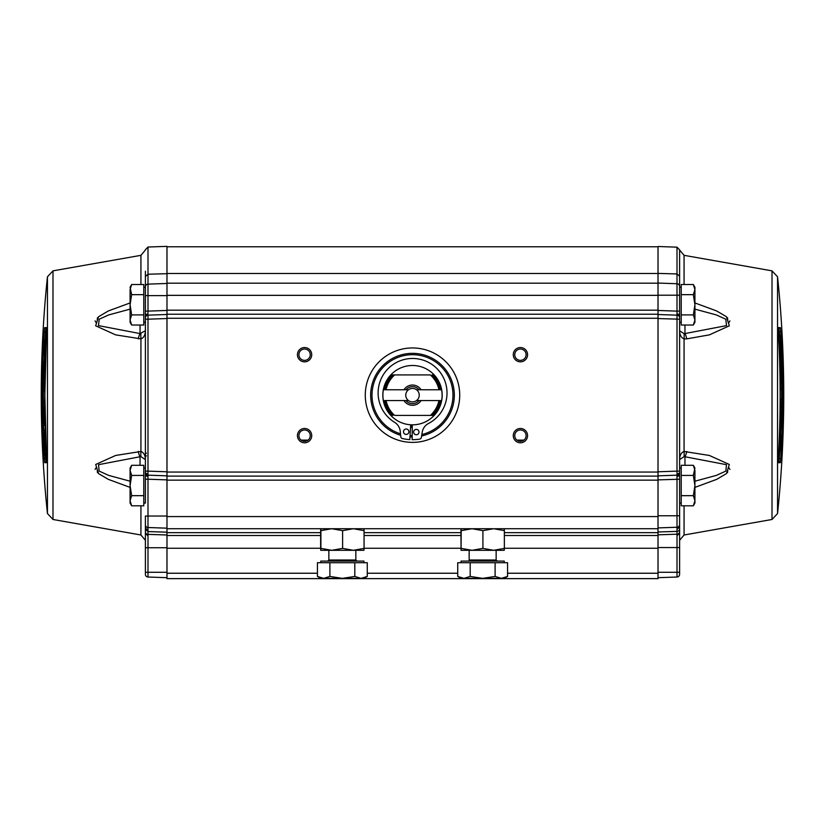 <?xml version="1.0" encoding="UTF-8"?>
<svg xmlns="http://www.w3.org/2000/svg" width="825" height="825" viewBox="0 0 825 825"><rect width="100%" height="100%" fill="white"/><g stroke="black" fill="none" stroke-linecap="round" stroke-linejoin="round"><path stroke-width="1.24" d="M470.9 246.768L354.42 246.768M299.279 246.768L351.997 246.768M525.721 246.768L473.323 246.768M468.084 561.093A1.083 1.083 0 0 0 469.157 560.02L496.145 560.02L497.217 561.093M143.777 287.244L145.396 287.244L145.396 295.608L145.396 276.427L147.995 274.22L147.995 247.026L166.98 246.366L166.98 471.797L147.995 471.127L147.995 319.192L166.98 318.532M694.918 487.389L716.678 479.356L726.474 473.581L729.3 464.475L709.366 455.462L684.069 451.461C681.223 452.533 679.738 455.256 679.604 459.597L684.069 456.668A10.797 1.444 -97.3 0 0 684.069 451.461L684.069 338.879A10.797 1.444 -82.7 0 0 684.069 333.661L679.604 330.732C679.738 335.084 681.223 337.796 684.069 338.879L686.74 338.879A10.797 2.547 83.4 0 0 684.956 333.578L684.069 333.661M729.919 469.425L728.527 467.125M780.739 331.681L780.316 327.628L778.429 327.628L778.346 331.681C780.728 374.003 780.728 416.326 778.346 458.648L778.429 462.701L780.316 462.701L780.739 458.648C783.121 416.326 783.121 374.003 780.739 331.681L778.501 331.763L778.687 335.301M777.552 276.787A1133.179 1133.179 0 0 1 777.552 513.542L777.552 276.787L772.014 270.847L684.069 255.338L684.069 284.532M781.822 395.165A1128.817 1128.817 0 0 1 781.801 401.383L781.626 404.106L780.491 404.106A1127.527 1127.527 0 0 0 780.522 399.125L781.533 399.125A1128.538 1128.538 0 0 0 781.533 395.165A1128.538 1128.538 0 0 0 781.523 390.05L781.801 390.05A1128.817 1128.817 0 0 1 781.822 395.165M166.98 547.738L166.98 572.292L147.995 572.292L147.995 547.738L166.98 547.738L166.98 528.722L331.753 528.722L342.612 530.65L342.612 548.377L353.337 550.306L363.938 550.306L364.062 548.377L353.337 550.306L328.855 550.306L328.855 560.02L355.843 560.02L356.916 561.093M355.843 550.306L355.843 560.02M320.77 562.712L320.77 561.093L363.938 561.093L363.938 562.712M329.887 562.712L354.812 562.712L354.812 576.438L342.354 578.366L320.77 578.366L317.429 576.438L317.429 562.712L329.887 562.712L329.887 576.438L323.658 578.366L317.429 576.438M520.42 347.542A7.147 7.147 0 0 1 527.567 354.698A7.147 7.147 0 0 1 520.42 361.845A7.147 7.147 0 0 1 513.274 354.698A7.147 7.147 0 0 1 520.42 347.542M520.42 360.36A5.662 5.662 0 0 0 526.092 354.698A5.662 5.662 0 0 0 520.42 349.027A5.662 5.662 0 0 0 514.759 354.698A5.662 5.662 0 0 0 520.42 360.36M526.092 435.631A5.662 5.662 0 0 0 520.42 429.969A5.662 5.662 0 0 0 514.759 435.631A5.662 5.662 0 0 0 520.42 441.303A5.662 5.662 0 0 0 526.092 435.631M520.42 428.484A7.147 7.147 0 0 1 527.567 435.631A7.147 7.147 0 0 1 520.42 442.788A7.147 7.147 0 0 1 513.274 435.631A7.147 7.147 0 0 1 520.42 428.484M310.241 435.631A5.662 5.662 0 0 0 304.58 429.969A5.662 5.662 0 0 0 298.908 435.631A5.662 5.662 0 0 0 304.58 441.303A5.662 5.662 0 0 0 310.241 435.631M304.58 428.484A7.147 7.147 0 0 1 311.726 435.631A7.147 7.147 0 0 1 304.58 442.788A7.147 7.147 0 0 1 297.433 435.631A7.147 7.147 0 0 1 304.58 428.484M304.58 347.542A7.147 7.147 0 0 1 311.726 354.698A7.147 7.147 0 0 1 304.58 361.845A7.147 7.147 0 0 1 297.433 354.698A7.147 7.147 0 0 1 304.58 347.542M304.58 360.36A5.662 5.662 0 0 0 310.241 354.698A5.662 5.662 0 0 0 304.58 349.027A5.662 5.662 0 0 0 298.908 354.698A5.662 5.662 0 0 0 304.58 360.36M412.5 442.386A47.221 47.221 0 0 1 365.279 395.165A47.221 47.221 0 0 1 412.5 347.954A47.221 47.221 0 0 1 459.721 395.165A47.221 47.221 0 0 1 412.5 442.386M412.18 436.982A41.817 41.817 0 0 1 409.963 436.91M400.63 435.27A41.817 41.817 0 0 1 412.5 353.347A41.817 41.817 0 0 1 421.606 435.982M400.496 433.816A40.466 40.466 0 0 1 412.5 354.698A40.466 40.466 0 0 1 421.843 434.538M412.191 435.631A40.466 40.466 0 0 1 410.046 435.559M471.859 528.722L460.938 530.65L461.062 550.306L461.196 530.65L472.055 528.722L482.914 530.65L482.914 548.377L493.639 550.306L504.24 550.306L504.364 548.377L493.639 550.306L469.157 550.306L469.157 560.02M496.145 550.306L496.145 560.02M461.062 562.712L461.062 561.093L504.23 561.093L504.23 562.712M495.113 576.438L482.646 578.366L470.188 576.438L463.959 578.366L461.062 578.366L457.731 576.438L457.731 562.712L507.571 562.712L507.571 576.438L501.342 578.366L507.571 576.438L504.23 578.366L501.342 578.366L495.113 576.438L495.113 562.712M47.448 276.787L47.448 513.542A1133.179 1133.179 0 0 1 47.448 276.787L52.986 270.847L52.986 519.482L140.931 534.992L140.931 505.797M130.082 487.389L108.323 479.356L98.526 473.581L95.7 464.475L115.634 455.462L140.931 451.461A10.797 1.444 97.3 0 0 140.931 456.668L145.396 459.597C145.262 455.256 143.777 452.533 140.931 451.461L140.931 338.879C143.777 337.796 145.262 335.084 145.396 330.732L140.044 333.578L98.464 325.607L99.217 319.203L108.756 314.903L130.082 309.138M130.082 302.94L108.353 310.953L98.567 316.718L95.659 325.803L115.582 334.857L140.931 338.879A10.797 1.444 82.7 0 1 140.931 333.661M52.986 270.847L140.931 255.338L145.396 250.027M46.685 462.072A1.351 1.341 90 0 0 46.571 462.701L44.87 395.165L46.571 327.628A1.351 1.341 90 0 0 46.685 328.257M45.406 455.029L45.602 458.566L46.499 458.566L46.736 461.268L46.035 461.268L45.602 458.566L44.261 458.648L44.684 462.701L46.571 462.701M46.035 329.062L46.716 329.062L46.499 331.763L45.602 331.763L46.035 329.062A1.351 1.351 -90 0 1 44.684 327.628L44.261 331.681C41.879 374.003 41.879 416.326 44.261 458.648M43.199 388.946A1128.817 1128.817 0 0 0 43.178 395.165A1128.817 1128.817 0 0 0 43.199 400.28L43.477 400.28A1128.538 1128.538 0 0 1 43.467 395.165A1128.538 1128.538 0 0 1 43.467 391.205L44.478 391.205A1127.527 1127.527 0 0 1 44.509 386.224L43.374 386.224L43.199 388.946M679.604 472.478A2.702 2.702 0 0 1 677.005 475.169L677.047 473.993A2.702 1.908 -0 0 0 679.604 472.086L679.604 524.545A2.702 2.702 0 0 1 677.005 527.247L677.005 529.341L679.604 526.752L679.604 468.012L681.223 468.012M679.604 503.085L681.223 503.085M693.351 495.67L694.918 500.734L693.351 505.797L681.223 505.797L681.223 465.3L693.351 465.3L694.918 470.363L693.351 465.3L694.918 468.012L693.351 475.427L694.918 485.554L693.351 495.67L681.223 495.67L681.223 475.427L693.351 475.427M166.98 471.797L166.98 476.108L658.02 476.108L658.02 318.543L679.604 319.213L679.604 287.244L681.223 287.244M679.604 322.317L681.223 322.317M145.396 286.822A2.702 2.702 0 0 1 147.995 284.13L147.995 295.608L145.396 295.608L145.396 319.192L147.995 319.192L147.995 315.15A2.702 2.692 180 0 0 145.396 317.842L145.396 311.108L147.995 311.108L147.995 295.608L166.98 295.608M145.396 322.317L143.777 322.317M143.777 294.659L131.649 294.659L130.082 289.596L130.082 319.966L131.649 314.903L130.082 304.776L131.649 294.659L130.082 287.244L131.649 284.532L130.082 289.596L131.649 284.532L143.777 284.532L143.777 325.029L131.649 325.029L130.082 319.966L130.082 322.317L131.649 325.029M145.396 317.842L145.396 503.085L143.777 503.085M145.396 468.012L143.777 468.012M131.649 475.427L130.082 470.363L131.649 465.3L130.082 470.363L130.082 468.012L131.649 465.3L143.777 465.3L143.777 505.797L131.649 505.797L130.082 500.734L130.082 503.085L131.649 505.797L130.082 500.734L131.649 495.67L130.082 485.554L131.649 475.427L143.777 475.427L143.777 495.67L131.649 495.67M145.396 423.586L145.396 423.06M145.396 423.968L145.396 424.658M145.396 401.383L145.396 404.467M145.396 383.501L145.396 380.593M145.396 383.625L145.396 386.265M145.396 362.268L145.396 366.114M145.396 364.238L145.396 362.907M145.396 372.467L145.396 368.156M145.396 373.9L145.396 372.539M145.396 430.495L145.396 434.342M145.396 427.505L145.396 428.082M145.396 444.696L145.396 443.984M145.396 456.947A1.083 1.083 0 0 1 146.468 455.874M131.649 314.903L143.777 314.903M693.351 314.903L694.918 319.966L694.918 289.596L693.351 284.532L694.918 289.596L694.918 287.244L693.351 284.532L681.223 284.532L681.223 294.659L693.351 294.659L694.918 304.776L693.351 314.903L681.223 314.903L681.223 294.659M694.64 322.018L693.351 325.029L694.918 322.317L694.918 319.966L693.351 325.029L681.223 325.029L681.223 314.903M694.918 289.596L693.351 294.659M679.604 271.198L679.604 286.419A2.702 2.702 0 0 0 677.005 283.728L658.02 283.058L658.02 246.5L677.005 247.17L679.604 249.862M658.02 283.192L166.98 283.192M361.907 578.634L372.972 578.634M387.276 578.634L398.331 578.634M426.669 578.634L463.093 578.634M166.98 572.292L166.98 578.634L658.02 578.634L658.02 476.108M46.066 335.301A1130.198 416.078 180 0 0 44.581 342.241L44.117 352.77A1128.734 415.542 0 0 0 45.024 359.896A1127.527 1127.527 0 0 1 45.262 353.048A1128.435 394.133 180 0 1 44.519 347.603A1130.291 394.783 0 0 1 45.726 342.148A1127.527 1127.527 0 0 1 46.066 335.301L46.447 335.301M45.87 347.603L44.519 347.603M43.89 366.723L43.797 367.857L43.89 366.723M45.354 361.742L44.622 361.742A1127.878 1127.878 0 0 0 44.251 378.283L43.57 379.418A1128.538 1128.538 0 0 1 43.797 367.857M44.942 381.686L44.56 381.686A1127.527 1127.527 0 0 1 44.973 361.742L43.828 361.742L43.601 364.454A1128.817 1128.817 0 0 0 43.23 384.409L44.911 384.409L43.23 384.409M44.56 381.686L44.333 384.409M44.272 377.149L44.117 377.149A1128.033 1128.033 0 0 1 44.395 364.454L43.828 361.742M43.797 377.149L43.797 377.149A1128.353 1128.353 0 0 1 43.983 367.857M44.88 400.28L43.477 400.28L44.88 400.28M44.323 437.343L44.488 438.477L44.323 437.343M44.797 450.037L45.385 450.037L44.797 450.037A1128.538 1128.538 0 0 1 44.292 438.477M45.385 450.037L45.406 448.903A1127.878 1127.878 0 0 1 44.736 432.362L43.952 432.362L43.89 435.074A1128.817 1128.817 0 0 0 44.767 455.029L46.447 455.029M46.313 452.306L45.922 452.306A1127.527 1127.527 0 0 1 45.086 432.362M44.488 438.477A1128.353 1128.353 0 0 0 44.88 447.769L45.2 447.769A1128.033 1128.033 0 0 1 44.684 435.074L44.828 435.074M43.952 432.362L44.684 435.074M45.922 452.306L45.87 455.029M45.107 418.636L44.478 423.741L44.024 418.636L43.828 423.741L43.426 418.636A1128.817 1128.817 0 0 1 43.199 402.095L44.89 402.095L43.199 402.095M44.282 418.636L44.344 417.285A1127.878 1127.878 0 0 1 44.189 407.076L43.529 407.076A1128.538 1128.538 0 0 0 43.684 417.285L43.849 417.285A1128.373 1128.373 0 0 1 43.715 409.344L44.034 409.344A1128.064 1128.064 0 0 0 44.158 417.285L44.282 418.636M43.684 417.285L43.787 418.636L43.849 417.285M44.725 418.636A1127.527 1127.527 0 0 1 44.498 402.095M44.478 423.741L45.231 423.741M44.89 425.556L43.591 425.556L43.735 430.547L45.035 430.547L45.272 425.556L43.591 425.556M45.035 430.547L43.735 430.547M46.705 462.082L46.654 458.648C44.272 416.326 44.272 374.003 46.654 331.681L46.705 328.247M45.21 339.116L45.602 331.763L44.261 331.681M46.499 458.566L46.313 455.029M45.334 432.362L45.272 430.547M45.127 425.556L45.086 423.741M44.746 402.095L44.736 400.28M44.756 386.224L44.777 384.409M45.22 361.742L45.272 359.896M46.313 335.301L46.499 331.763M46.035 461.268L44.684 462.701M138.26 338.879A10.797 2.547 -83.4 0 1 140.044 333.578L140.044 325.029M145.396 298.196L145.396 301.403M130.082 481.202L108.735 475.417L99.165 471.096L98.515 464.681L140.044 456.751A10.797 2.547 -96.6 0 1 138.26 451.45M140.044 465.3L140.044 456.751L140.931 456.668M97.185 469.363L97.453 472.622M96.473 467.125L95.081 469.425M95.081 320.904L96.473 323.204M145.396 503.085L145.396 479.222L147.995 479.222L147.995 475.169A2.702 2.702 0 0 1 145.396 472.478L145.396 474.447A2.702 1.908 0 0 0 147.953 476.355M166.98 532.177L147.984 531.568L147.995 529.567A2.702 2.599 180 0 1 145.396 526.969L145.396 533.579M145.396 572.292L147.995 572.292L147.995 577.026A2.702 2.702 0 0 1 145.396 574.334L145.396 533.528L147.995 535.796L147.984 534.363A2.702 2.547 180 0 1 145.386 531.981M145.396 526.969L145.396 524.824A2.702 2.702 0 0 0 147.995 527.515L166.98 528.175M145.396 479.222L145.396 474.447M166.98 476.108L166.98 516.038L147.995 516.038L147.995 479.222L166.98 479.882M147.953 473.993L147.995 475.169L166.98 475.839L147.995 475.169A2.702 2.702 0 0 1 145.396 472.478L145.396 472.086A2.702 1.908 0 0 0 147.953 473.993L147.995 471.127L145.396 471.127L145.396 472.086M166.98 528.722L166.98 516.038M145.396 574.334A2.702 2.702 0 0 0 147.995 577.026L166.98 577.686M145.396 283.192L145.396 281.573M145.396 534.786L145.396 533.528M147.995 527.515A2.702 2.702 0 0 1 145.396 524.824L145.396 516.038L147.995 516.038L147.995 529.567M457.731 576.438L463.959 578.366L501.342 578.366M470.188 576.438L470.188 562.712M482.646 561.093L491.133 561.093M482.914 548.377L472.055 550.306L461.196 548.377M461.062 550.306L472.055 550.306M460.938 530.65L461.062 528.722L461.196 530.65M482.914 530.65L493.639 528.722L504.364 530.65L504.364 548.377M354.936 528.722L493.639 528.722M504.364 530.65L504.23 528.722L504.106 530.65M166.98 314.49L147.995 315.15L147.953 313.974L147.995 311.108L166.98 310.448M412.252 427.371A32.216 32.216 0 0 1 410.551 427.319M301.094 440.107L308.065 440.107M516.935 440.107L523.906 440.107M658.02 318.543L658.02 314.222L166.98 314.222M658.02 314.222L658.02 283.058M658.02 295.206L677.005 295.206L677.005 283.728A2.702 2.702 0 0 1 679.604 286.419L679.604 311.128L677.005 311.128L677.005 315.171L658.02 314.511M679.604 311.128L679.604 317.862A2.702 2.692 180 0 0 677.005 315.171L677.005 471.127L679.604 471.127L679.604 317.862M679.604 472.086L679.604 471.127M677.005 475.169L658.02 475.839L677.005 475.169L677.005 515.769L658.02 515.769M495.237 528.722L658.02 528.722M354.812 562.712L367.269 562.712L367.269 576.438L361.041 578.366L363.938 578.366L367.269 576.438L363.567 578.026M354.812 576.438L361.041 578.366L342.354 578.366L329.887 576.438M342.612 548.377L331.753 550.306L320.894 548.377L320.894 530.65L331.753 528.722L353.337 528.722L364.062 530.65L364.062 548.377M331.557 528.722L320.636 530.65L320.636 548.377L320.77 550.306L331.753 550.306M320.636 530.65L320.77 528.722L320.894 530.65M320.77 550.306L320.894 548.377M342.612 530.65L353.337 528.722M364.062 530.65L363.938 528.722L363.804 530.65M320.77 528.722L329.763 528.722M461.062 528.722L470.064 528.722M727.547 472.622L727.815 469.363M686.74 451.45A10.797 2.547 96.6 0 1 684.956 456.751L726.485 464.681L725.835 471.096L716.265 475.417L694.918 481.202M684.069 456.668L684.956 456.751L684.956 465.3M694.918 309.138L716.244 314.903L725.783 319.203L726.536 325.607L684.956 333.578L684.956 325.029M694.918 302.94L716.647 310.953L726.433 316.718L729.341 325.803L709.417 334.857L686.74 338.879M679.604 287.244L679.604 250.027L684.069 255.338M778.687 455.029L778.501 458.566L780.739 458.648M779.666 357.978L779.728 359.782M779.873 364.774L779.914 366.589M780.254 388.235L780.264 390.05M780.244 404.106L780.223 405.921M779.78 428.598L779.728 430.433M781.203 422.472L781.058 423.607L781.203 422.472A1128.538 1128.538 0 0 0 781.43 410.912L780.749 412.046A1127.878 1127.878 0 0 1 780.378 428.598L780.027 428.598A1127.527 1127.527 0 0 0 780.44 408.643L780.058 408.643M780.44 408.643L780.667 405.921L781.77 405.921A1128.817 1128.817 0 0 1 781.399 425.875L781.172 428.598L779.646 428.598M780.667 405.921L781.77 405.921M781.172 428.598L780.605 425.875A1128.033 1128.033 0 0 0 780.883 413.181L780.728 413.181M781.203 413.181L781.203 413.181A1128.353 1128.353 0 0 1 781.017 422.472M779.274 448.181A1130.291 394.783 0 0 0 780.481 442.736A1128.435 394.133 180 0 0 779.738 437.281A1127.527 1127.527 0 0 0 779.976 430.433A1128.734 415.542 0 0 1 780.883 437.559L780.419 448.088A1130.198 416.078 180 0 1 778.934 455.029A1127.527 1127.527 0 0 0 779.274 448.181L778.893 448.181M780.481 442.736L779.13 442.736M780.11 364.774A1127.527 1127.527 0 0 0 779.965 359.782L781.265 359.782A1128.817 1128.817 0 0 1 781.409 364.774L779.728 364.774L781.409 364.774M780.708 351.852L780.625 352.987L780.708 351.852A1128.538 1128.538 0 0 0 780.202 340.292L779.615 340.292L779.594 341.426A1127.878 1127.878 0 0 1 780.264 357.978L779.914 357.978A1127.527 1127.527 0 0 0 779.078 338.023L779.13 335.301L780.233 335.301A1128.817 1128.817 0 0 1 781.11 355.255L781.048 357.978L779.914 357.978M780.202 340.292L779.615 340.292M781.048 357.978L780.264 357.978M780.594 357.978L780.172 355.255M780.316 355.255A1128.033 1128.033 0 0 0 779.8 342.561L780.12 342.561A1128.353 1128.353 0 0 1 780.512 351.852M780.233 335.301L778.553 335.301M781.801 388.235L780.11 388.235L781.801 388.235A1128.817 1128.817 0 0 0 781.574 371.693L781.172 366.589L780.976 371.693L780.522 366.589L779.769 366.589M780.502 388.235A1127.527 1127.527 0 0 0 780.275 371.693L779.893 371.693M780.275 371.693L780.522 366.589M781.285 380.985L780.966 380.985A1128.064 1128.064 0 0 0 780.842 373.044L780.656 373.044A1127.878 1127.878 0 0 1 780.811 383.254L781.471 383.254A1128.538 1128.538 0 0 0 781.316 373.044L781.213 371.693L781.151 373.044A1128.373 1128.373 0 0 1 781.285 380.985L780.79 380.985M780.842 373.044L780.718 371.693L780.656 373.044M778.429 327.628L778.315 328.257M778.501 331.763L778.264 329.062L780.316 327.628M779.79 451.213L778.965 461.268L778.284 461.268L778.501 458.566M778.295 462.082L778.346 458.648C780.728 416.326 780.728 374.003 778.346 331.681L778.295 328.247M778.315 462.072L778.429 462.701M778.965 461.268A1.351 1.351 90 0 1 780.316 462.701M778.965 329.062L779.594 335.301M728.527 323.204L729.919 320.904M727.815 320.966L727.547 317.707M679.604 479.222L658.02 479.882M658.02 527.907L677.005 527.247L658.02 527.907M679.604 524.545L679.614 531.805A2.702 2.547 180 0 1 677.016 534.198L677.005 572.292L658.02 572.292M677.005 529.341L677.016 531.372L658.02 531.981M658.02 547.553L679.604 547.553L679.604 572.292L679.614 531.805M679.604 499.012L679.604 488.926M679.604 534.786L679.604 533.373L677.005 535.642M677.005 577.026A2.702 2.702 0 0 0 679.604 574.334L679.604 572.292L677.005 572.292L677.005 577.026L658.02 577.686M677.005 527.247L677.005 515.769L679.604 515.769L679.604 529.145M147.995 284.13L166.98 283.47L147.995 284.13L147.995 274.22L166.98 273.683M145.396 276.427L145.396 271.198M97.453 317.707L97.185 320.966M130.082 470.363L130.082 500.734M694.64 502.786L693.351 505.797L694.918 503.085L694.918 470.363M410.706 424.793L409.798 439.601A44.519 44.519 0 0 1 402.332 438.508A2.021 2.021 0 0 1 400.775 436.734L400.259 431.382A12.004 12.004 0 0 0 394.577 422.307A34.454 34.454 0 0 1 412.572 358.473A34.454 34.454 0 0 1 428.526 423.462A12.004 12.004 0 0 0 422.245 432.125L421.369 437.436A2.021 2.021 0 0 1 419.698 439.096A44.519 44.519 0 0 1 412.16 439.684L412.273 424.844M442.179 395.165A29.679 29.679 0 0 1 390.792 415.398A29.679 29.679 0 0 1 390.792 374.932A29.679 29.679 0 0 1 442.179 395.165M408.457 389.771A6.744 6.744 0 0 1 419.244 395.165A6.744 6.744 0 0 1 408.457 400.558A6.744 6.744 0 0 1 408.457 389.771L403.941 389.771A10.117 10.117 0 0 1 421.059 389.771L441.612 389.771A29.607 29.607 0 0 1 441.612 400.558L440.901 400.558A28.906 28.906 0 0 1 433.146 415.398L430.351 415.398L433.146 415.398M405.931 389.771A8.498 8.498 0 0 1 419.069 389.771L416.769 389.771M434.208 374.932L432.042 374.932A28.133 28.133 0 0 1 440.107 389.771L440.901 389.771A28.906 28.906 0 0 0 433.146 374.932M413.603 432.063A2.702 2.702 0 0 1 416.305 429.371A2.702 2.702 0 0 1 418.997 432.063A2.702 2.702 0 0 1 416.305 434.765A2.702 2.702 0 0 1 413.603 432.063M403.497 431.722A2.702 2.702 0 0 1 406.189 429.021A2.702 2.702 0 0 1 408.891 431.722A2.702 2.702 0 0 1 406.189 434.424A2.702 2.702 0 0 1 403.497 431.722M390.792 374.932L394.649 374.932L390.792 374.932M390.792 415.398L391.854 415.398A28.906 28.906 0 0 1 384.099 400.558L383.388 400.558A29.607 29.607 0 0 1 383.388 389.771L384.099 389.771A28.906 28.906 0 0 1 391.854 374.932M386.069 400.558L403.941 400.558A10.117 10.117 0 0 0 421.059 400.558L438.931 400.558A26.977 26.977 0 0 1 430.351 415.398L394.649 415.398A26.977 26.977 0 0 1 386.069 400.558L384.893 400.558A28.133 28.133 0 0 0 392.958 415.398L391.854 415.398M416.543 400.558L419.069 400.558A8.498 8.498 0 0 1 405.931 400.558L408.457 400.558M392.958 374.932A28.133 28.133 0 0 0 384.893 389.771L386.069 389.771A26.977 26.977 0 0 1 394.649 374.932L430.351 374.932A26.977 26.977 0 0 1 438.931 389.771M421.059 389.771L419.069 389.771M421.059 400.558L419.069 400.558M432.042 415.398A28.133 28.133 0 0 0 440.107 400.558L438.931 400.558M403.941 400.558L405.931 400.558M386.069 389.771L403.941 389.771M412.263 426.865A31.701 31.701 0 0 1 411.757 426.855L410.644 425.741M412.273 425.143L410.685 425.143M777.552 513.542L772.014 519.482L772.014 270.847M684.069 505.797L684.069 534.992L679.604 540.303M140.931 284.532L140.931 255.338M46.571 327.628L44.684 327.628M145.396 453.173L146.468 453.173M658.02 273.395L677.005 273.941L677.005 247.17M166.98 310.179L658.02 310.179M658.02 295.34L166.98 295.34M166.98 273.488L658.02 273.488M44.437 432.362L44.375 430.547M44.23 425.556L44.179 423.741M43.849 402.095L43.838 400.28M43.859 386.224L43.869 384.409M44.313 361.742L44.498 356.091M147.995 535.796L147.995 547.738L145.396 547.738M145.386 529.227L147.984 531.568L147.984 534.363L166.98 534.992M658.02 573.241L507.571 573.241M457.731 573.241L367.269 573.241M317.429 573.241L166.98 573.241M145.396 315.882A2.702 1.908 0 0 1 147.953 313.974M166.98 472.055L658.02 472.055M166.98 318.275L658.02 318.275M677.047 473.993L677.005 471.127L658.02 471.797M679.604 295.206L677.005 295.206L677.005 311.128L658.02 310.468M679.604 315.892A2.702 1.908 180 0 0 677.047 313.995M658.02 480.15L166.98 480.15M658.02 516.574L166.98 516.574M658.02 532.672L504.364 532.672M460.938 532.672L364.062 532.672M320.636 532.672L166.98 532.672M166.98 535.497L320.636 535.497M364.062 535.497L460.938 535.497M504.364 535.497L658.02 535.497M658.02 548.264L504.364 548.264M460.938 548.264L364.062 548.264M320.636 548.264L166.98 548.264M780.563 357.978L780.625 359.782M780.77 364.774L780.821 366.589M781.151 388.235L781.162 390.05M781.141 404.106L781.131 405.921M780.687 428.598L780.502 434.239M679.604 474.447A2.702 1.908 180 0 1 677.047 476.355M658.02 534.817L677.016 534.198L677.016 531.372A2.702 2.496 -0 0 0 679.614 529.031M679.604 276.148L677.005 273.941L677.005 283.728M772.014 519.482L684.069 534.992M658.02 246.768L166.98 246.768M52.986 519.482L47.448 513.542M140.931 534.992L145.396 540.303M328.855 560.02L327.783 561.093M147.995 247.026L145.396 249.727"/></g></svg>

